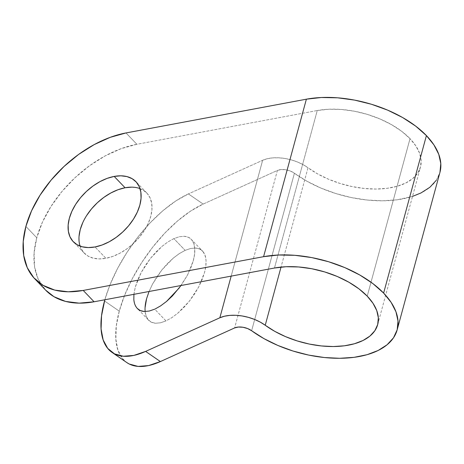 <?xml version="1.0" encoding="UTF-8"?>
<svg xmlns="http://www.w3.org/2000/svg" width="464" height="464" viewBox="0 0 464 464"><rect width="100%" height="100%" fill="white"/><g stroke="black" fill="none" stroke-linecap="round" stroke-linejoin="round"><path stroke-width="0.35" stroke-dasharray="2.32 1.74" d="M160.544 305.927L154.703 309.169L165.973 320.908L171.813 317.672L177.793 313.2L189.277 301.293L198.667 287.001L204.543 272.507C205.796 267.89 206.283 263.72 206.004 260.008C205.743 256.488 204.688 253.622 202.826 251.413C201.243 249.458 198.801 248.327 195.501 248.025L190.611 248.484L185.136 250.363L173.872 238.624L179.342 236.739L184.231 236.28C187.531 236.588 189.973 237.713 191.562 239.668C193.418 241.877 194.474 244.743 194.735 248.263C195.019 251.981 194.532 256.145 193.273 260.762L187.398 275.262L179.33 287.848M146.566 298.77L148.996 291.636L152.441 284.27L156.78 276.962L161.837 269.984L167.417 263.604L173.316 258.077L179.301 253.605L185.136 250.363L190.611 248.484L195.501 248.025L199.624 249.011L202.826 251.413L191.255 239.337L188.361 237.272L184.231 236.28L179.342 236.739L173.872 238.624L168.032 241.86L162.046 246.332L156.153 251.865L150.568 258.239L145.51 265.217L141.178 272.53L137.727 279.891L135.302 287.025L133.986 293.654L133.841 299.524L134.862 304.407L137.013 308.119M131.764 187.154L137.831 187.92L143.04 190.043L147.192 193.424L150.121 197.954L151.722 203.441L151.931 209.682L150.742 216.433L148.196 223.445L144.391 230.434L139.478 237.145L133.638 243.31L127.107 248.698L120.124 253.095L112.967 256.343L105.902 258.303L95.021 246.964L105.902 258.303A43.384 27.208 -43.8 0 0 144.629 230.057A43.384 27.208 -43.8 0 0 146.792 192.995A43.384 27.208 -43.8 0 0 140.012 188.604M45.594 290.099A96.86 60.738 -43.8 0 1 36.772 237.765L25.891 226.42L36.772 237.765A96.86 60.738 -43.8 0 1 136.88 144.287L125.999 132.942L136.88 144.287L317.26 110.531L328.848 109.237L341.411 109.475L354.473 111.232L367.523 114.446L380.062 118.993L391.61 124.7L401.725 131.341L410.019 138.661L415.808 145.835L419.555 153.114L421.132 160.26L420.488 167.034L417.646 173.217L412.699 178.594L405.809 182.996L397.213 186.267L387.185 188.309L376.066 189.045L364.223 188.454L352.048 186.557L339.95 183.419L328.326 179.139L317.562 173.861L308.015 167.759L281.027 267.09L308.015 167.759A68.608 36.963 -164.8 0 0 376.026 189.045A68.608 36.963 -164.8 0 0 420.477 167.086A68.608 36.963 -164.8 0 0 410.019 138.661L367.227 296.154L410.019 138.661A68.608 36.963 -164.8 0 0 317.26 110.531L274.468 268.024L317.26 110.531L136.88 144.287L121.116 148.671L105.131 155.916L89.546 165.741L74.959 177.764L61.927 191.533L50.953 206.509L42.462 222.117L36.772 237.765L34.11 252.845L34.58 266.777L38.152 279.032L45.518 290.017M262.641 160.283L231.171 276.126L262.641 160.283L188.413 193.911L262.641 160.283A32.289 17.394 -164.8 0 1 308.015 167.759L303.027 164.61L297.354 161.948L291.241 159.871L284.919 158.468L278.655 157.795L272.699 157.882L267.287 158.723L262.641 160.283M126.84 362.593A96.86 44.561 -55.4 0 1 119.265 311.135L104.51 300.974L119.265 311.135A96.86 44.561 -55.4 0 1 203.168 204.073L277.397 170.445L281.172 169.546L285.754 169.76L290.418 171.065L294.414 173.246L251.627 330.739L294.414 173.246A12.11 6.525 -164.8 0 0 277.397 170.445L234.61 327.938L277.397 170.445L203.168 204.073L188.413 193.911A96.86 44.561 124.6 0 0 104.847 299.767L109.887 285.07L117.456 268.685L126.933 252.457L137.947 237L150.081 222.917L162.864 210.743L175.81 200.947L188.413 193.911L203.168 204.073L190.565 211.108L177.619 220.905L164.836 233.079L152.702 247.161L141.688 262.618L132.211 278.847L124.642 295.232L119.265 311.135L116.296 325.954L115.838 339.12L117.914 350.117L122.45 358.527L126.678 362.483M181.059 285.505L187.398 275.262L190.849 267.896L193.273 260.762L194.584 254.133L194.735 248.263L193.714 243.38L191.562 239.668M202.826 251.413L204.978 255.125L206.004 260.008L205.854 265.878L204.543 272.507L202.113 279.641L198.667 287.001L194.329 294.315L189.277 301.293L183.692 307.667L177.793 313.2L171.813 317.672L165.973 320.908L160.503 322.793L155.608 323.251L151.484 322.26L148.283 319.864L146.131 316.152L145.11 311.269L145.064 307.684M412.513 196.388L396.871 199.839L382.481 200.796L367.152 200.03L351.399 197.577L335.739 193.511L320.694 187.972L306.768 181.14L294.414 173.246A88.792 47.838 -164.8 0 0 382.423 200.796A88.792 47.838 -164.8 0 0 439.947 172.376M80.075 246.117A43.384 27.208 -43.8 0 0 84.181 253.071A43.384 27.208 -43.8 0 0 105.902 258.303L99.209 258.912L93.142 258.146L87.928 256.024L83.781 252.642L80.846 248.112L79.245 242.626L79.037 236.385M82.778 222.621L86.582 215.632M436.288 180.31L439.965 172.312M145.11 311.269C145.365 314.789 146.421 317.654 148.283 319.864C149.866 321.819 152.308 322.944 155.608 323.251L160.503 322.793L165.973 320.908L154.703 309.169M148.283 319.864L137.321 308.45M133.916 294.327L135.302 287.025L141.178 272.53L150.568 258.239L162.046 246.332L168.032 241.86L173.872 238.624L185.136 250.363L179.301 253.605L173.316 258.077L161.837 269.984L152.441 284.27L149.054 291.496M146.792 192.995L135.906 181.65M377.684 324.58L420.477 167.086M84.181 253.071L73.295 241.727"/><path stroke-width="0.7" d="M155.208 308.937L160.544 305.927L166.524 301.455L160.544 305.927M179.33 287.848L166.524 301.455L172.422 295.928L181.059 285.505M140.012 188.604A43.384 27.208 -43.8 0 0 125.071 187.763L114.185 176.419A43.384 27.208 136.2 0 1 135.906 181.65A43.384 27.208 136.2 0 1 133.748 218.712A43.384 27.208 136.2 0 1 95.021 246.964L102.08 244.998L109.243 241.756L116.22 237.353L122.757 231.965L128.592 225.8L133.504 219.095L137.309 212.1L139.855 205.094L141.05 198.337L140.841 192.096L139.241 186.609L136.306 182.085L132.159 178.698L126.95 176.581L120.878 175.81L114.185 176.419L107.12 178.385L99.963 181.627L92.986 186.029L86.449 191.417L80.614 197.583L75.696 204.288L71.891 211.282L69.345 218.289L68.156 225.04L68.365 231.287L69.965 236.773L72.894 241.297L77.047 244.685L82.256 246.802L88.322 247.573L95.021 246.964A43.384 27.208 136.2 0 1 73.295 241.727A43.384 27.208 136.2 0 1 75.458 204.67A43.384 27.208 136.2 0 1 114.185 176.419L125.071 187.763L131.764 187.154M306.379 99.186L263.587 256.679A88.792 47.838 15.2 0 1 383.624 293.086L426.416 135.592A88.792 47.838 -164.8 0 0 306.379 99.186L263.587 256.679L83.207 290.435L68.26 291.798L54.711 290.081L43.082 285.348L33.814 277.791L27.272 267.687L23.693 255.432L23.229 241.5L25.891 226.42L31.575 210.772L40.072 195.164L51.04 180.189L64.073 166.425L78.66 154.396L94.244 144.577L110.229 137.332L125.999 132.942L306.379 99.186L125.999 132.942A96.86 60.738 136.2 0 0 25.891 226.42A96.86 60.738 136.2 0 0 34.707 278.754A96.86 60.738 136.2 0 0 83.207 290.435L94.088 301.78L274.468 268.024A68.608 36.963 15.2 0 1 367.227 296.154A68.608 36.963 15.2 0 1 377.684 324.58A68.608 36.963 15.2 0 1 333.233 346.538A68.608 36.963 15.2 0 1 265.228 325.252L281.027 267.09L265.228 325.252L260.234 322.103L254.568 319.441L248.449 317.364L242.133 315.961L235.863 315.288L229.906 315.375L224.495 316.216L219.855 317.776A32.289 17.394 15.2 0 1 265.228 325.252L274.769 331.354L285.534 336.632L297.157 340.912L309.262 344.05L321.436 345.947L333.274 346.538L344.392 345.802L354.421 343.76L363.022 340.489L369.907 336.087L374.854 330.71L377.696 324.527L378.34 317.753L376.762 310.607L373.015 303.328L367.227 296.154L358.939 288.834L348.824 282.193L337.276 276.486L324.73 271.945L311.68 268.726L298.625 266.968L286.056 266.73L274.468 268.024L94.088 301.78L83.207 290.435L263.587 256.679L278.586 255.009L294.843 255.316L311.744 257.59L328.634 261.754L344.862 267.635L359.809 275.013L372.899 283.608L383.624 293.086A88.792 47.838 15.2 0 1 397.155 329.869A88.792 47.838 15.2 0 1 339.631 358.289A88.792 47.838 15.2 0 1 251.627 330.739L263.975 338.633L277.907 345.465L292.952 351.004L308.606 355.07L324.365 357.524L339.689 358.289L354.078 357.332L367.053 354.693L378.183 350.459L387.092 344.764L393.495 337.804L397.172 329.805L398.008 321.036L395.966 311.791L391.117 302.366L383.624 293.086L426.416 135.592L415.686 126.115L402.595 117.52L387.649 110.142L371.42 104.255L354.531 100.096L337.635 97.817L321.372 97.515L306.379 99.186M231.171 276.126L219.855 317.776L145.626 351.405L133.841 355.418L123.331 356.248L114.504 353.864L107.689 348.365L103.159 339.955L101.082 328.953L101.541 315.793L104.847 299.767A96.86 44.561 124.6 0 0 104.51 300.974A96.86 44.561 124.6 0 0 112.085 352.431A96.86 44.561 124.6 0 0 145.626 351.405L160.382 361.566L234.61 327.938A12.11 6.525 15.2 0 1 251.627 330.739L247.625 328.558L242.962 327.259L238.38 327.039L234.61 327.938L160.382 361.566L145.626 351.405L219.855 317.776L231.171 276.126M137.35 308.485L140.215 310.52L144.339 311.506L149.234 311.048L154.703 309.169L149.234 311.048L144.339 311.506C141.044 311.199 138.603 310.074 137.013 308.119C135.157 305.909 134.096 303.044 133.841 299.524L133.916 294.327M126.678 362.483L129.259 364.025L138.086 366.409L148.596 365.58L160.382 361.566A96.86 44.561 -55.4 0 1 126.84 362.593L112.085 352.431M145.064 307.684L146.566 298.77C145.313 303.386 144.826 307.551 145.11 311.269L145.133 311.53M397.155 329.869L439.947 172.376A88.792 47.838 -164.8 0 0 426.416 135.592L433.91 144.872L438.753 154.297L440.794 163.543L439.965 172.312M45.518 290.017L53.969 296.693L65.598 301.42L79.147 303.143L94.088 301.78A96.86 60.738 -43.8 0 1 45.594 290.099L34.707 278.754M79.037 236.385L80.231 229.634L82.778 222.621M86.582 215.632L91.495 208.922L97.33 202.756L103.866 197.374L110.85 192.972L118.007 189.724L125.071 187.763A43.384 27.208 -43.8 0 0 80.075 246.117M412.513 196.388L420.97 192.966L429.884 187.27L436.288 180.31M149.054 291.496L146.566 298.77"/></g></svg>
